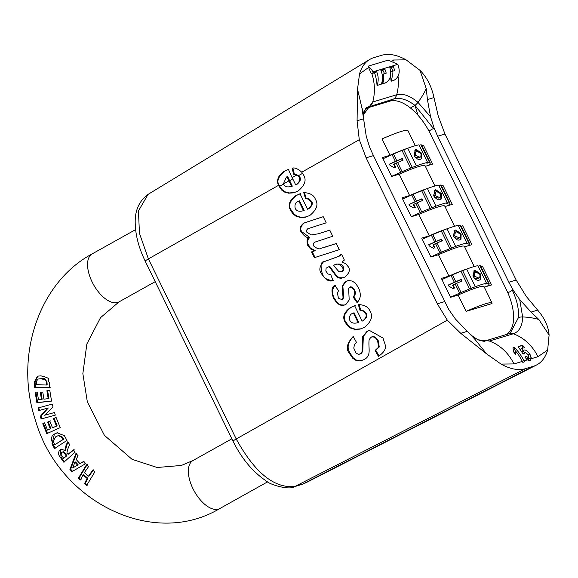 <?xml version="1.0" encoding="UTF-8"?>
<svg xmlns="http://www.w3.org/2000/svg" width="578" height="578" viewBox="0 0 578 578"><rect width="100%" height="100%" fill="white"/><g stroke="black" fill="none" stroke-linecap="round" stroke-linejoin="round"><path stroke-width="0.87" d="M526.226 296.355L537.648 310.111C544.671 318.268 548.486 326.584 549.1 335.059L547.648 350.051A72.922 36.689 -119.2 0 1 536.492 365.014A72.922 36.689 -119.2 0 1 533.364 366.271L525.489 368.648A72.922 36.689 -119.2 0 1 501.068 364.097L486.633 353.902L460.738 333.311L447.307 320.154L437.315 303.797L366.12 157.83L359.285 139.695L357.081 120.78L357.522 89.193L359.53 73.897A72.922 36.689 -119.2 0 1 369.486 59.599A72.922 36.689 -119.2 0 1 373.822 57.67L381.69 55.3A72.922 36.689 -119.2 0 1 406.11 59.852L419.989 70.35C426.824 77.156 431.491 86.23 433.991 97.588L438.203 115.896L444.973 134.053L516.161 280.019L526.226 296.355M278.444 185.386C276.335 179.888 278.293 175.148 284.311 171.175L288.458 169.376A69.613 35.027 60.8 0 0 292.15 177.641L295.683 184.873L296.239 184.592C299.534 181.983 300.488 179.548 299.108 177.287L296.897 174.953L293.653 174.274L292.1 168.191C294.657 167.374 297.872 168.711 301.767 172.208L303.472 174.859C306.781 179.931 304.953 185.343 297.988 191.101L293.523 192.871L288.473 193.16L284.679 192.127L281.551 189.967L278.444 185.386L148.394 258.901A8.251 0.788 154 0 0 145.222 261.184L233.05 441.26A8.251 0.788 154 0 0 233.05 441.267C241.561 458.347 252.333 471.381 265.374 480.369C270.258 485.397 290.228 490.101 294.079 486.792A8.251 7.088 -106.8 0 0 295.055 486.401C274.499 488.713 254.891 472.905 236.221 438.977A8.251 0.788 154 0 0 233.05 441.26M288.285 169.426L285.084 170.944C278.184 176.42 276.27 181.326 279.347 185.668L279.658 186.282L283.393 184.172M300.04 193.803L307.554 209.214L308.11 208.933C311.405 206.317 312.358 203.882 310.978 201.628L308.457 199.143L305.509 198.615L303.725 192.604C310.025 192.951 313.897 195.154 315.342 199.2C318.651 204.272 316.823 209.684 309.859 215.442L305.394 217.212L300.343 217.501L295.647 215.999L292.793 213.643L290.546 210.211C287.627 205.226 289.397 200.364 295.857 195.61L299.823 193.868M303.616 223.151L323.203 216.692L326.202 222.826L307.742 228.751L306.492 230.254L306.81 232.183L311.217 234.95L318.464 233.765L329.756 230.109L332.747 236.243L314.36 242.319L313.146 243.88L313.442 245.78C316.867 248.67 319.374 249.515 320.963 248.33L336.302 243.533L339.293 249.667L314.36 257.672L311.535 251.885L314.548 250.917L310.502 248.887L307.821 245.643C306.521 240.925 306.918 238.252 309.006 237.623C306.701 237.919 304.071 236.012 301.124 231.901C299.202 229.184 300.033 226.265 303.616 223.151L323.21 216.699M319.135 233.555L329.756 230.123M364.111 359.624L359.74 360.975L355.824 360.311L352.797 358.317L349.546 353.628C345.637 349.047 346.851 343.318 353.194 336.432L356.489 342.436L354.502 344.459L353.765 348.115L356.077 353.035L358.244 354.292L360.369 353.873L362.074 351.59L362.659 336.569L367.066 331.295L369.27 330.341L383.084 338.087C384.211 344.127 389.709 348.426 378.431 356.395L375.129 350.434L378.561 347.212L377.68 341.063L375.931 338.332L373.222 336.801L370.903 337.241L369.14 339.712C368.034 348.512 371.892 355.391 364.111 359.624M323.456 261.906L338.498 256.437L341.454 254.103L344.365 260.064L342.046 261.964L345.825 263.778L348.339 266.855C350.413 269.861 349.271 273.257 344.914 277.05L341.237 278.249L338.759 277.953L336.541 276.674L329.157 266.696L328.304 266.928L326.122 268.199L325.819 271.017L328.001 274.059L330.645 274.34L333.065 280.612C329.077 281.97 325.255 279.73 321.606 273.893C318.781 270.41 319.396 266.415 323.456 261.906L339.17 256.227L341.605 254.407M342.169 286.096L345.384 281.565L348.83 280.54L352.118 281.06L355.275 283.025L358.389 287.454C361.308 293.978 360.853 299.007 357.016 302.547L353.194 297.135L354.675 294.563L354.682 291.536L354.09 290.019L351.496 287.187L349.531 287.194L348.635 288.285L349.184 299.982L345.868 304.498L343.188 305.401L340.276 305.09L337.22 303.385L333.52 298.32C331.158 290.886 331.591 286.616 334.814 285.503L338.556 290.626L337.408 293.118L338.188 296.897C338.014 298.241 339.308 299.043 342.06 299.303L343.043 297.648L342.169 286.096L342.841 285.893L346.063 281.356L347.378 280.756M350.629 286.811L349.531 287.194M342.74 299.101L341.699 299.462L342.74 299.101L343.715 297.446L342.841 285.893M354.625 305.733L362.146 321.137L362.702 320.862C365.99 318.247 366.951 315.812 365.571 313.551L363.049 311.072L360.094 310.545L358.317 304.534C364.617 304.881 368.489 307.077 369.934 311.13C373.244 316.195 371.416 321.614 364.451 327.365L359.986 329.135L354.935 329.431L350.232 327.928L347.385 325.573L345.138 322.141C342.219 317.156 343.989 312.286 350.449 307.539L354.408 305.791M419.989 70.35L426.253 88.607L427.431 99.568L430.559 116.778L434.107 128.121L437.64 136.263L508.835 282.23L513.054 289.99L519.738 299.614L531.081 312.098L538.862 319.504L549.1 335.059M374.551 72.727L371.235 73.717L368.078 66.174L388.141 60.126L397.859 64.339L372.962 71.853A16.502 14.168 73.2 0 1 373.294 72.575L376.596 71.585A16.502 14.168 73.2 0 1 377.037 85.465A43.993 37.794 -106.8 0 0 374.551 72.727L376.596 71.585M486.633 353.902L474.56 338.896L455.413 319.013L448.687 309.396L373.453 155.619L369.747 147.535L366.235 136.17L361.944 107.999L357.522 89.193M293.653 174.274L294.354 174.057L292.909 168.169M295.683 184.873L296.919 184.389C300.249 181.579 301.203 179.144 299.78 177.085L298.681 175.546L294.354 174.057M294.809 192.51L289.152 192.958L285.351 191.925L282.223 189.765L279.658 186.282M521.818 351.735L523.979 350.181C525.149 349.408 527.15 350.745 529.975 354.198L531.24 358.721L529.925 360.535L527.338 359.899L524.875 357.139L526.356 356.344L528.884 358.071L526.645 359.321M530.301 360.376L529.925 360.535M523.993 360.91L524.463 361.879L522.808 362.377L522.331 361.409A43.993 37.794 -106.8 0 0 516.089 351.67L515.525 354.336A43.993 37.794 -106.8 0 0 513.618 351.923L512.968 347.848L514.312 347.443A43.993 37.794 73.2 0 1 523.993 360.91L527.338 359.899M513.047 347.956L513.77 347.739L515.771 351.85M516.089 351.67L514.275 352.717M528.14 358.49L528.249 360.426M522.714 351.236L524.983 352.558M518.17 346.721L521.811 345.622L523.025 348.108M513.77 347.739L514.312 347.443M521.811 345.622L522.44 345.268A43.993 37.794 73.2 0 1 524.658 347.616L521.537 348.563L523.198 350.969M520.193 349.307L521.537 348.563M524.889 357.161L526.356 356.344M526.637 359.306L528.754 358.122L528.299 354.755L525.236 352.443L522.642 353.866M525.236 352.443L524.687 353.888L523.119 353.96L518.061 346.59L522.44 345.268M368.078 66.174A16.502 14.168 73.2 0 1 372.962 71.853M371.257 73.717L373.294 72.575M385.743 82.791L385.316 82.965C390.396 80.111 391.891 74.988 389.818 67.597L393.358 66.528L394.731 70.581L391.906 71.448A16.502 14.168 73.2 0 1 391.075 81.231L393.791 80.407C399.181 77.286 400.54 71.932 397.859 64.339M384.565 73.659L382.838 70.227L384.876 69.085L380.866 70.292A16.502 14.168 -106.8 0 1 381.307 84.171L377.037 85.465M384.876 69.085L386.256 73.139L383.431 74.006A16.502 14.168 73.2 0 1 382.6 83.781A43.993 37.794 -106.8 0 0 382.275 80.479M385.866 82.726L382.6 83.781M391.096 71.903L391.906 71.448M391.075 81.231A43.993 37.794 -106.8 0 0 390.518 76.325M393.04 71.108L391.313 67.669L390.063 68.045M382.188 74.699L383.431 74.006M382.838 70.227L381.061 70.762M292.316 186.145L289.636 180.654A67.994 34.21 -119.2 0 1 287.7 176.5L286.392 177.027L283.336 184.057C284.622 186.781 287.396 187.547 291.637 186.347L292.316 186.145L291.095 186.521L291.637 186.347L288.964 180.856A69.374 34.904 -119.2 0 1 287.02 176.702M359.617 354.198L361.04 353.671L362.753 351.388L363.338 336.36L367.738 331.086L369.609 330.248M362.204 360.484L359.588 360.773L356.344 360.043L353.288 357.926L350.217 353.425C346.533 347.718 347.754 341.988 353.873 336.23M379.031 356.062L375.801 350.232L379.233 347.01L378.352 340.854L375.389 337.111L373.193 336.562L371.683 336.909M362.074 351.59L362.753 351.388M362.659 336.569L363.338 336.36M378.561 347.212L379.233 347.01M375.129 350.434L375.801 350.232M362.146 321.137L363.381 320.66C366.712 317.842 367.666 315.407 366.242 313.348L363.67 310.848L360.773 310.335L359.046 304.505M360.094 310.545L360.773 310.335M358.772 322.408L357.558 322.791L358.1 322.611L353.411 312.994L354.083 312.792L358.772 322.408L358.1 322.611C353.852 323.81 351.084 323.044 349.798 320.32C349.076 316.549 350.073 314.208 352.775 313.312L353.411 312.994M361.272 328.781L355.607 329.229L351.814 328.196L348.686 326.035L345.81 321.939C342.624 317.611 344.394 312.749 351.121 307.337L355.304 305.531M343.216 277.83L339.438 277.751L336.699 276.002L329.836 266.494L328.304 266.928M333.744 280.409C327.531 280.46 323.709 278.22 322.278 273.69C320.241 265.555 320.855 261.552 324.135 261.704M340.868 271.898L343.332 270.367L343.78 268.344L343.419 267.166C342.176 263.973 339.38 263.2 335.009 264.854M334.337 265.064L333.441 265.345L338.997 271.761L341.562 271.602L342.559 270.721L343.057 269.586L342.74 267.368C339.322 263.893 336.519 263.127 334.337 265.064L335.601 264.673M332.906 272.072L333.578 271.87M329.157 266.696L329.836 266.494M340.919 271.884L342.234 271.4M357.486 302.056L353.866 296.933L355.557 293.465L354.762 289.816L352.168 286.984L350.203 286.991M353.194 297.135L353.866 296.933M351.496 287.187L352.168 286.984M344.683 305.047L340.948 304.881L338.997 303.985L337.22 302.561L334.192 298.118C331.627 292.757 332.061 288.487 335.493 285.301M323.976 247.5L336.302 243.548M315.024 257.456L312.207 251.683L315.227 250.715L310.241 247.868L307.713 243.309L307.93 239.819L309.685 237.421L301.795 231.699C299.852 229.004 300.69 226.085 304.288 222.949M324.85 247.232L325.53 247.03M309.006 237.623L309.685 237.421M314.548 250.917L315.227 250.715M311.535 251.885L312.207 251.683M307.554 209.214L308.789 208.73C312.12 205.92 313.074 203.478 311.65 201.419L309.078 198.919L306.181 198.413L304.454 192.575M305.509 198.615L306.181 198.413M304.187 210.479L302.966 210.862L303.508 210.688L298.819 201.065L299.491 200.862L304.187 210.479L303.508 210.688C299.267 211.88 296.492 211.114 295.206 208.391C294.484 204.619 295.481 202.286 298.183 201.382L298.819 201.065M306.68 216.851L301.022 217.299L297.222 216.266L294.094 214.106L291.218 210.009C288.032 205.689 289.802 200.819 296.528 195.407L300.712 193.601M428.927 130.996L434.107 128.121L433.449 128.489L414.982 105.391C406.883 99.365 399.752 97.234 393.611 98.997L367.081 107.392C366.271 106.966 365.144 109.3 363.714 114.401L372.709 102.003A43.993 37.794 -106.8 0 0 371.813 73.55M410.431 107.978L415.018 105.413L417.966 115.195M509.269 333.672L510.164 333.296L518.466 317.553C519.001 309.158 516.978 300.09 512.39 290.351L507.86 292.865M512.39 290.351A8.251 0.759 -26.1 0 1 513.221 289.939M364.769 110.499A43.993 22.137 -119.2 0 1 367.781 108.057A43.993 22.137 -119.2 0 1 370.043 107.103L389.709 101.172A43.993 22.137 -119.2 0 1 430.48 134.031L506.314 289.513A43.993 22.137 -119.2 0 1 506.205 334.431A43.993 22.137 -119.2 0 1 505.41 334.828M458.13 295.018A43.993 4.183 154 0 1 484.061 286.659L492.03 302.995A43.993 4.183 154 0 1 491.979 303.544L466.099 311.354L458.13 295.018L450.58 297.294L441.368 278.401L448.918 276.118L438.485 254.732L430.935 257.008L421.716 238.114L429.266 235.838L418.833 214.452L411.29 216.728L402.071 197.835L409.621 195.559L399.188 174.166L391.638 176.442L382.426 157.548L389.977 155.272L382.007 138.937A43.993 4.183 -26 0 1 407.938 130.585L415.307 145.699M421.846 145.663L423.407 145.194L432.619 164.087L425.35 166.283M441.491 185.943L443.051 185.473L452.271 204.366L444.995 206.563M461.136 226.229L462.696 225.76L471.915 244.653L464.64 246.842M480.788 266.509L482.348 266.039L491.56 284.932L484.285 287.129M482.348 266.039L480.939 266.826M448.918 276.118A43.993 4.183 -26 0 1 466.641 269.095M474.249 266.545L464.416 246.38A43.993 4.183 154 0 0 438.485 254.732M462.696 225.76L461.295 226.547M429.266 235.838A43.993 4.183 -26 0 1 446.996 228.816M454.604 226.258L444.764 206.093A43.993 4.183 154 0 0 418.833 214.452M443.051 185.473L441.643 186.261M409.621 195.559A43.993 4.183 -26 0 1 427.344 188.536M434.952 185.979L425.119 165.814A43.993 4.183 154 0 0 399.188 174.166M492.03 302.995A43.993 4.183 154 0 0 466.099 311.354M423.407 145.194L421.998 145.981M389.977 155.272A43.993 4.183 -26 0 1 407.7 148.25M48.212 398.632L46.905 390.699L49.787 390.302L51.558 401.096L36.884 402.743L35.164 392.202L37.238 392.05L38.48 399.73L41.471 399.441L40.308 392.303L42.758 392.036L43.928 399.174L48.212 398.632L48.899 398.423L47.591 390.497M41.471 399.441L42.151 399.239L40.987 392.101M51.536 400.988L37.613 402.526L35.887 391.985M36.884 402.743L37.613 402.526M79.887 463.57L83.384 461.576L85.378 463.809L71.947 471.67L69.916 469.437L75.949 453.434L78.03 455.688L76.13 459.438L79.887 463.57L84.085 461.367M77.474 465.001L74.902 462.169L75.573 461.966L78.153 464.799L72.72 467.956L78.153 464.799M69.916 469.437L70.646 469.22L76.65 453.224M72.676 471.453L70.646 469.22M74.902 462.169L72.72 467.956M68.038 454.272L73.428 449.85L75.068 452.184L63.847 462.255L60.336 457.35C58.255 454.937 58.046 452.538 59.707 450.154L61.232 449.214L64.873 450.45L66.073 445.298L67.691 441.802L69.7 444.583L67.966 448.615C66.737 452.697 66.643 454.416 67.698 453.788L68.038 454.272L68.71 454.062L74.136 449.641M64.873 450.45L65.545 450.24L66.752 445.089L68.052 442.293M64.57 462.032L61.058 457.126L60.394 449.944L61.579 449.128M65.682 453.954L63.594 451.75L61.535 452.437L61.109 454.554L63.667 458.347L66.911 455.674L65.682 453.954L65.011 454.156L63.472 452.234L62.272 451.974M63.667 458.347L66.911 455.674M66.232 455.883L65.011 454.156M78.362 478.208L86.505 464.755L88.622 466.547L84.352 472.645L88.492 476.185L92.762 470.087L94.85 471.886L86.707 485.347L84.583 483.555L85.313 483.331L87.798 478.252L83.666 474.711L82.986 474.921L80.45 480.015L78.362 478.208L79.092 477.992L87.206 464.539M87.437 485.13L85.313 483.331M84.583 483.555L87.126 478.454L87.798 478.252M87.126 478.454L82.986 474.921M81.173 479.798L79.092 477.992M88.492 476.185L89.164 475.983L93.463 469.871M55.221 448.297L52.677 443.673C50.676 438.211 51.485 434.938 55.091 433.861L57.453 432.691M63.761 439.179L62.735 437.279L58.905 435.313L55.741 436.751L53.147 441.469L54.802 444.742L63.761 439.179L63.074 439.388L62.048 437.481L58.226 435.523M54.802 444.742L63.074 439.388M51.955 443.897L54.419 434.064L57.121 432.785L64.382 435.66L66.954 440.436L54.491 448.521L51.955 443.897L52.677 443.673M41.125 418.999L40.337 416.268L47.598 408.191L38.74 410.597L38.025 407.974L52.193 404.109L53.003 406.926L44.658 415.235L54.57 412.511L55.293 415.134L41.125 418.999L41.847 418.783L41.06 416.052L48.277 407.989L39.47 410.373L38.748 407.757M55.286 415.12L41.847 418.783M40.337 416.268L41.06 416.052M47.598 408.191L48.277 407.989M38.74 410.597L39.47 410.373M52.511 427.799L56.463 426.073L53.429 418.616L56.095 417.475L60.22 427.626L46.782 433.652L42.758 423.739L44.629 422.843L47.541 430.068L50.264 428.811L47.541 422.099L49.787 421.087L52.511 427.799L57.15 425.863L54.108 418.407L56.124 417.547M47.541 430.068L50.943 428.609L48.22 421.889L50.459 420.885M47.504 433.435L43.487 423.522L44.665 422.952M50.264 428.811L50.943 428.609M47.541 422.099L48.22 421.889M42.758 423.739L43.487 423.522M56.463 426.073L57.15 425.863M53.429 418.616L54.108 418.407M34.622 387.282L34.333 382.044L37.498 376.155L40.93 375.859C53.219 378.886 46.731 379.37 49.275 382.477L49.52 387.896L34.622 387.282L35.345 387.065L35.063 381.827L37.837 376.068M50.228 387.679L35.345 387.065M46.471 385.035L46.363 382.874C47.439 380.996 45.633 379.645 40.959 378.828L38.206 379.024L36.508 381.018L36.58 384.637L46.471 385.035L47.158 384.825L47.049 382.672C45.648 378.836 43.841 377.485 41.63 378.626L38.206 379.024M391.617 176.391A49.881 4.74 -26 0 1 400.699 172.28L402.093 171.666A49.881 4.74 -26 0 1 410.626 168.09L416.355 165.872A49.881 4.74 -26 0 1 422.988 163.61A49.881 4.74 -26 0 1 427.597 162.476L426.896 163.292L429.512 162.396A49.881 4.74 -26 0 1 430.184 162.765A49.881 4.74 -26 0 1 430.205 163.184L430.133 163.393A49.881 4.74 -26 0 1 428.435 165.33L428.377 165.366M397.621 162.49L396.226 163.104L400.699 172.28L396.226 163.104A49.881 4.74 154 0 0 394.145 164.022L395.663 167.129A49.881 4.74 154 0 0 394.247 167.764L390.005 165.387L389.406 164.159A49.881 4.74 -26 0 1 395.417 161.457L392.094 154.637L395.417 161.457L396.819 160.85A49.881 4.74 -26 0 1 402.288 158.524L403.09 160.164A49.881 4.74 154 0 0 397.621 162.49L402.093 171.666M410.626 168.09L402.021 150.446A49.881 4.74 154 0 0 393.495 154.023L392.094 154.637A49.881 4.74 154 0 0 383.012 158.748M427.597 162.476L418.992 144.84A49.881 4.74 154 0 0 414.383 145.967A49.881 4.74 154 0 0 407.75 148.228L402.021 150.446M427.756 157.794L421.579 145.121A49.881 4.74 154 0 0 420.907 144.753L419.231 145.324M420.907 144.753L429.512 162.396M414.166 155.634C416.738 159.145 418.942 160.287 420.762 159.058L421.687 158.69L421.832 153.329L416.138 149.427L415.185 149.825L414.166 155.634M407.75 148.228L416.355 165.872M412.41 167.656L403.805 150.013M396.819 160.85L393.495 154.023M421.6 156.024L421.116 158.936M414.715 150.143L419.028 151.212M402.288 158.524L401.84 158.878A48.501 4.61 154 0 0 389.464 164.282M395.15 167.36L393.697 164.376L394.145 164.022M402.57 160.381L401.84 158.878M419.866 157.368L418.819 157.794L415.026 157.057M413.913 155.085L415.141 152.202M427.07 156.421L424.433 151.024M415.279 155.265L419.859 157.209L420.835 156.826L421.131 153.51L417.041 151.277L416.109 151.66L415.279 155.265L414.224 155.858M411.261 216.678A49.881 4.74 -26 0 1 420.343 212.56L421.745 211.953A49.881 4.74 -26 0 1 430.27 208.369L436 206.151A49.881 4.74 -26 0 1 442.632 203.897A49.881 4.74 -26 0 1 447.249 202.762L446.541 203.572L449.157 202.676A49.881 4.74 -26 0 1 449.829 203.051A49.881 4.74 -26 0 1 449.85 203.463L449.785 203.673A49.881 4.74 -26 0 1 448.08 205.616L448.022 205.652M417.265 202.777L415.871 203.384L420.343 212.56L415.871 203.384A49.881 4.74 154 0 0 413.79 204.309L415.307 207.415A49.881 4.74 154 0 0 413.891 208.051L409.658 205.674L409.058 204.439A49.881 4.74 -26 0 1 415.069 201.744L411.746 194.916L415.069 201.744L416.463 201.13A49.881 4.74 -26 0 1 421.933 198.803L422.735 200.45A49.881 4.74 154 0 0 417.273 202.777L421.745 211.945M430.27 208.369L421.665 190.726A49.881 4.74 154 0 0 413.14 194.309L411.738 194.916A49.881 4.74 154 0 0 402.656 199.034M447.249 202.762L438.644 185.119A49.881 4.74 154 0 0 434.027 186.253A49.881 4.74 154 0 0 427.395 188.507L421.665 190.726M447.408 198.073L441.231 185.408A49.881 4.74 154 0 0 440.552 185.032L438.883 185.603M440.552 185.032L449.157 202.676M433.811 195.92C436.39 199.432 438.586 200.573 440.414 199.338L441.332 198.969L441.476 193.608L435.783 189.714L434.829 190.111L433.811 195.92M427.395 188.507L436 206.151M432.055 207.943L423.45 190.299M416.463 201.13L413.14 194.309M441.252 196.31L440.761 199.222M434.36 190.422L438.673 191.491M421.933 198.803L421.485 199.157A48.501 4.61 154 0 0 409.116 204.561M414.802 207.639L413.342 204.663L413.79 204.309M422.215 200.667L421.485 199.157M439.511 197.647L438.464 198.073L434.67 197.344M433.565 195.364L434.786 192.481M446.715 196.701L444.077 191.311M434.923 195.552L439.511 197.488L440.479 197.112L440.776 193.789L436.686 191.556L435.754 191.939L434.923 195.552L433.868 196.137M430.906 256.957A49.881 4.74 -26 0 1 439.988 252.846L441.39 252.232A49.881 4.74 -26 0 1 449.922 248.656L455.652 246.43A49.881 4.74 -26 0 1 462.277 244.176A49.881 4.74 -26 0 1 466.894 243.042L466.186 243.851L468.801 242.955A49.881 4.74 -26 0 1 469.481 243.331A49.881 4.74 -26 0 1 469.502 243.75L469.423 243.959A49.881 4.74 -26 0 1 467.732 245.896L467.667 245.932M436.917 243.056L435.516 243.67L439.995 252.839L435.516 243.67A49.881 4.74 154 0 0 433.442 244.588L434.952 247.695A49.881 4.74 154 0 0 433.536 248.33L429.302 245.953L428.703 244.725A49.881 4.74 -26 0 1 434.714 242.023L431.383 235.203L434.714 242.023L436.115 241.409A49.881 4.74 -26 0 1 441.585 239.082L442.387 240.73A49.881 4.74 154 0 0 436.917 243.056L441.39 252.232M431.383 235.203A49.881 4.74 154 0 0 422.301 239.314M449.922 248.656L441.317 231.012A49.881 4.74 154 0 0 432.785 234.589L431.39 235.203M466.894 243.042L458.289 225.398A49.881 4.74 154 0 0 453.672 226.533A49.881 4.74 154 0 0 447.047 228.794L441.317 231.012M467.053 238.36L460.876 225.687A49.881 4.74 154 0 0 460.196 225.319L458.527 225.89M460.196 225.319L468.801 242.955M453.463 236.2C456.035 239.711 458.231 240.853 460.059 239.624L460.984 239.249L461.128 233.895L455.435 229.993L454.481 230.391L453.463 236.2M447.047 228.794L455.652 246.43M451.707 248.222L443.102 230.579M436.108 241.416L432.785 234.589M460.897 236.59L460.406 239.502M454.005 230.709L458.318 231.778M441.585 239.082L441.13 239.444A48.501 4.61 154 0 0 428.76 244.848M434.446 247.926L432.994 244.942L433.442 244.588M441.867 240.947L441.13 239.444M459.156 237.926L458.108 238.353L454.315 237.623M453.21 235.651L454.431 232.768M466.367 236.987L463.729 231.59M454.568 235.831L459.156 237.768L460.131 237.392L460.42 234.068L456.338 231.843L455.399 232.226L454.568 235.831L453.52 236.416M450.558 297.236A49.881 4.74 -26 0 1 459.64 293.125L461.034 292.519A49.881 4.74 -26 0 1 469.567 288.935L475.297 286.717A49.881 4.74 -26 0 1 481.929 284.455A49.881 4.74 -26 0 1 486.539 283.328L485.838 284.138L488.453 283.242A49.881 4.74 -26 0 1 489.125 283.61A49.881 4.74 -26 0 1 489.147 284.029L489.075 284.239A49.881 4.74 -26 0 1 487.377 286.182L487.319 286.211M461.034 292.511L456.562 283.336L455.161 283.95L459.64 293.125L455.161 283.95A49.881 4.74 154 0 0 453.087 284.875L454.604 287.974A49.881 4.74 154 0 0 453.188 288.61L448.947 286.233L448.347 285.005A49.881 4.74 -26 0 1 454.359 282.31L451.035 275.482A49.881 4.74 154 0 0 441.953 279.6M469.567 288.935L460.962 271.292A49.881 4.74 154 0 0 452.43 274.875L451.035 275.482L454.366 282.302L455.76 281.696A49.881 4.74 -26 0 1 461.23 279.369L462.032 281.009A49.881 4.74 154 0 0 456.562 283.343M486.539 283.328L477.934 265.685A49.881 4.74 154 0 0 473.324 266.812A49.881 4.74 154 0 0 466.692 269.073L460.962 271.292M486.698 278.639L480.52 265.974A49.881 4.74 154 0 0 479.848 265.598L478.172 266.169M479.848 265.598L488.453 283.242M473.107 276.479C475.68 279.998 477.883 281.132 479.704 279.904L480.629 279.535L480.773 274.174L475.08 270.273L474.126 270.677L473.107 276.479M466.692 269.073L475.297 286.717M471.352 288.501L462.747 270.858M455.76 281.696L452.43 274.868M480.542 276.876L480.058 279.788M473.657 270.988L477.97 272.057M461.23 279.369L460.774 279.723A48.501 4.61 154 0 0 448.405 285.127M454.091 288.205L452.639 285.221L453.087 284.875M461.511 281.226L460.774 279.723M478.808 278.213L477.76 278.639L473.967 277.902M472.855 275.93L474.076 273.047M486.011 277.267L483.374 271.877M474.22 276.111L478.801 278.054L479.776 277.678L480.072 274.355L475.983 272.122L475.051 272.505L474.22 276.111L473.165 276.703M301.73 484.487L302.706 484.097A8.251 7.088 73.2 0 1 301.73 484.494A8.251 7.088 73.2 0 1 301.687 484.501L294.043 486.806A8.251 7.088 -106.8 0 0 294.079 486.799M447.307 320.154L236.221 438.977L148.394 258.901L139.457 233.331L138.453 210.956L148.047 194.396L369.479 59.599M533.364 366.271L302.706 484.097L295.055 486.401L525.489 368.648M292.15 177.641L296.897 174.953M301.767 172.208L359.285 139.695M389.731 101.164L393.611 98.997A8.251 7.088 -106.8 0 0 396.696 94.77C403.01 93.21 410.105 95.738 417.973 102.357A43.993 22.564 -49.5 0 0 426.253 88.607M366.214 108.137L369.624 106.229A8.251 7.088 -106.8 0 0 372.709 102.003L396.696 94.77A43.993 37.794 -106.8 0 0 397.996 76.072M393.697 61.001A43.993 37.794 -106.8 0 0 393.228 60.011L406.103 59.845M359.538 73.905L368.685 67.416M393.228 60.011L392.043 60.365M278.675 185.878L279.347 185.668M363.584 116.185A43.993 28.712 -179.1 0 0 363.584 116.099A43.993 28.712 -179.1 0 0 361.944 107.999M363.649 118.801L357.081 120.78M373.453 155.619L366.12 157.83M299.108 177.287L299.78 177.085M288.473 193.16L289.152 192.958M501.068 364.082L513.95 363.938L522.331 361.409M477.97 339.813L489.284 341.02A43.993 37.794 73.2 0 1 513.95 363.938M471.814 335.58A43.993 22.564 130.5 0 1 471.894 335.637A43.993 22.564 130.5 0 1 474.56 338.896M531.24 358.721L537.937 356.705L547.648 350.051M509.269 333.665A8.251 7.088 73.2 0 1 509.29 333.658A8.251 7.088 73.2 0 1 513.271 333.788C519.297 331.62 522.418 326.014 522.642 316.954A43.993 28.712 0.9 0 1 538.862 319.504M485.188 340.933A8.251 7.088 73.2 0 1 485.282 340.897A8.251 7.088 73.2 0 1 485.303 340.89A8.251 7.088 73.2 0 1 489.284 341.02L513.271 333.788A43.993 37.794 73.2 0 1 537.937 356.705M537.648 310.111L531.081 312.098M516.161 280.019L508.835 282.23M528.465 355.036L529.975 354.198M528.263 359.408L531.24 357.746M391.313 67.669L393.358 66.528M444.973 134.053L437.64 136.263M433.991 97.588L427.431 99.568M444.648 301.586L437.315 303.797M467.306 331.331L460.738 333.311M298.681 175.546L302.605 173.335M289.636 180.654L292.764 178.891M296.239 184.592L296.919 184.389M360.369 353.873L361.04 353.671M362.24 345.586L362.912 345.377M367.066 331.295L367.738 331.086M349.546 353.628L350.217 353.425M377.68 341.063L378.352 340.854M362.702 320.862L363.381 320.66M365.571 313.551L366.242 313.348M350.449 307.539L351.121 307.337M345.138 322.141L345.81 321.939M354.935 329.431L355.607 329.229M342.74 267.368L343.419 267.166M338.498 256.437L339.17 256.227M332.401 258.734L333.08 258.532M321.606 273.893L322.278 273.69M354.09 290.019L354.762 289.816M340.276 305.09L340.948 304.881M333.52 298.32L334.192 298.118M345.384 281.565L346.063 281.356M342.559 293.552L343.238 293.349M343.043 297.648L343.715 297.446M307.966 221.504L308.645 221.302M301.124 231.901L301.795 231.699M307.821 245.643L308.5 245.433M308.11 208.933L308.789 208.73M310.978 201.628L311.65 201.419M295.857 195.61L296.528 195.407M290.546 210.211L291.218 210.009M300.343 217.501L301.022 217.299M283.321 184.035L288.964 180.856M518.466 317.553A8.251 5.383 0.9 0 1 522.642 316.954L519.738 299.614M414.982 105.391A8.251 4.234 -49.5 0 0 417.973 102.357L430.559 116.778M66.073 445.298L66.752 445.089M59.707 450.154L60.394 449.944M60.336 457.35L61.058 457.126M62.048 437.481L62.735 437.279M54.419 434.064L55.091 433.861M34.333 382.044L35.063 381.827M46.363 382.874L47.049 382.672M40.959 378.828L41.63 378.626M92.191 253.872A27.498 13.836 60.8 0 0 92.805 283.292A27.498 13.836 60.8 0 0 117.601 302.482A27.498 13.836 60.8 0 0 119.01 301.882L100.485 317.712L86.852 343.982L82.856 373.648L87.336 401.855L104.423 435.364L132.051 459.322L157.151 467.494L181.405 465.449L192.987 460.536A27.498 13.836 -119.2 0 0 193.601 489.949A27.498 13.836 -119.2 0 0 218.397 509.139A27.498 13.836 -119.2 0 0 219.806 508.546C152.534 548.898 58.017 500.96 35.316 419.794C14.269 356.85 38.35 282.736 92.191 253.872L135.62 229.618M420.777 153.921L421.832 153.329M440.422 194.201L441.476 193.608M460.066 234.487L461.128 233.895M479.711 274.767L480.773 274.174M148.12 194.345C135.165 203.781 135.035 217.624 135.23 223.765C135.599 235.687 138.93 248.157 145.23 261.177M305.43 482.998L536.492 365.014M363.699 114.487L363.576 116.185M485.289 340.904C485.05 341.627 482.608 341.258 477.955 339.806L472.392 336.093M509.29 333.658L485.303 340.89M468.642 332.632L471.894 335.645M363.584 116.099L363.829 120.246M506.205 334.431L505.569 334.785M367.781 108.057L365.282 109.452M38.191 375.953L37.498 376.162M231.857 438.818L192.987 460.536M267.672 481.806L219.806 508.546M119.01 301.882L155.207 281.667M427.72 157.722L430.184 162.765M420.835 156.826L419.787 157.411M416.102 151.66L415.055 152.245M425.011 152.159L426.354 154.904M447.372 198.001L449.829 203.051M440.479 197.105L439.432 197.69M435.754 191.947L434.707 192.525M444.655 192.438L445.999 195.191M467.017 238.281L469.481 243.331M460.124 237.392L459.084 237.97M455.399 232.226L454.351 232.811M464.307 232.724L465.644 235.47M486.662 278.567L489.125 283.61M479.776 277.671L478.729 278.256M475.044 272.505L473.996 273.091M483.952 273.004L485.289 275.749"/></g></svg>
